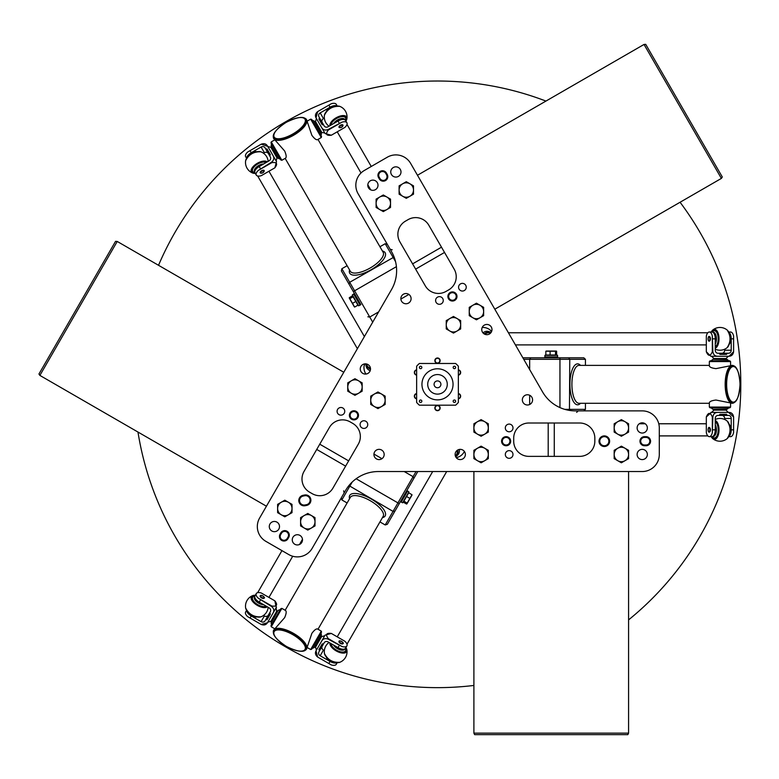 <?xml version="1.0" encoding="UTF-8"?>
<svg xmlns="http://www.w3.org/2000/svg" width="779" height="779" viewBox="0 0 779 779"><rect width="100%" height="100%" fill="white"/><g stroke="black" fill="none" stroke-linecap="round" stroke-linejoin="round"><path stroke-width="1.17" d="M158.526 265.298A303.304 303.304 0 0 1 545.943 101.075M680.077 202.258A303.304 303.304 0 0 1 628.585 619.88M473.895 685.452A303.304 303.304 0 0 1 137.971 432.043M659.297 454.469A17.06 17.06 0 0 1 642.227 471.538L378.399 471.538A37.918 37.918 0 0 0 345.564 490.488L312.145 548.367A17.06 17.06 0 0 1 288.843 554.609L265.863 541.347A17.06 17.06 0 0 1 259.611 518.035L391.535 289.554A37.918 37.918 0 0 0 391.535 251.636L358.116 193.757A17.06 17.06 0 0 1 364.358 170.455L387.348 157.183A17.06 17.06 0 0 1 410.65 163.424L542.564 391.915A37.918 37.918 0 0 0 575.399 410.874L642.227 410.874A17.06 17.06 0 0 1 659.297 427.934L659.297 454.469M721.373 178.41L722.308 176.999L645.723 44.345L644.029 44.452L721.373 178.41L494.821 309.214M474.654 734.655L627.825 734.655L628.585 733.136L473.895 733.136L474.654 734.655M115.535 241.354L38.95 373.998L39.885 375.42L117.23 241.451L115.535 241.354M345.623 466.124L316.732 449.444M412.607 263.867L441.498 247.186M554.268 423.007L554.268 456.367M445.968 379.441A9.786 9.786 0 0 0 429.025 379.441A9.786 9.786 0 0 0 437.496 394.116A9.786 9.786 0 0 0 445.968 379.441M440.456 382.625A3.418 3.418 0 0 1 435.792 387.29A3.418 3.418 0 0 1 435.081 381.914A3.418 3.418 0 0 1 440.456 382.625M421.838 401.224A1.227 1.227 0 0 1 419.998 402.285A1.227 1.227 0 0 1 419.998 400.163A1.227 1.227 0 0 1 421.838 401.224M455.618 401.224A1.227 1.227 0 0 1 453.777 402.285A1.227 1.227 0 0 1 453.777 400.163A1.227 1.227 0 0 1 455.618 401.224M455.618 367.445A1.227 1.227 0 0 1 453.777 368.506A1.227 1.227 0 0 1 453.777 366.383A1.227 1.227 0 0 1 455.618 367.445M421.838 367.445A1.227 1.227 0 0 1 419.998 368.506A1.227 1.227 0 0 1 419.998 366.383A1.227 1.227 0 0 1 421.838 367.445M425.694 394.447A15.541 15.541 0 0 1 434.643 369.051A15.541 15.541 0 0 1 452.161 389.5A15.541 15.541 0 0 1 425.694 394.447M419.375 363.481A27.625 27.625 0 0 0 416.648 366.208L416.648 402.461A27.625 27.625 0 0 0 419.375 405.187L455.627 405.187A27.625 27.625 0 0 0 458.354 402.461L458.354 366.208A27.625 27.625 0 0 0 455.627 363.481L419.375 363.481M439.794 359.314A2.658 2.658 0 0 0 435.198 359.314A2.658 2.658 0 0 0 437.496 363.287A2.658 2.658 0 0 0 439.794 359.314M458.354 398.819A2.658 2.658 0 0 0 458.354 393.551M416.648 393.551A2.658 2.658 0 0 0 416.648 398.819M288.415 502.27L292.018 504.354L292.018 508.512A7.206 7.206 0 0 0 281.209 502.27L284.812 500.186L288.415 502.27M292.018 512.67L288.415 514.744A7.206 7.206 0 0 0 292.018 508.512L292.018 512.67M284.812 516.828L281.209 514.744A7.206 7.206 0 0 0 288.415 514.744L284.812 516.828M277.616 508.512L277.616 504.354L281.209 502.27A7.206 7.206 0 0 0 281.209 514.744L277.616 512.67L277.616 508.512M358.554 380.785L362.157 382.859L362.157 387.027A7.206 7.206 0 0 0 351.358 380.785L354.951 378.701L358.554 380.785M362.157 391.185L358.554 393.259A7.206 7.206 0 0 0 362.157 387.027L362.157 391.185M354.951 395.343L351.358 393.259A7.206 7.206 0 0 0 358.554 393.259L354.951 395.343M347.755 387.027L347.755 382.859L351.358 380.785A7.206 7.206 0 0 0 351.358 393.259L347.755 391.185L347.755 387.027M409.9 196.259L406.297 198.333L402.704 196.259A7.206 7.206 0 0 0 413.503 190.018L413.503 194.175L409.9 196.259M399.101 194.175L399.101 190.018A7.206 7.206 0 0 0 402.704 196.259L399.101 194.175M399.101 185.86L402.704 183.776A7.206 7.206 0 0 0 399.101 190.018L399.101 185.86M409.9 183.776L413.503 185.86L413.503 190.018A7.206 7.206 0 0 0 402.704 183.776L406.297 181.702L409.9 183.776M480.039 317.744L476.446 319.818L472.843 317.744A7.206 7.206 0 0 0 483.642 311.503L483.642 315.661L480.039 317.744M469.24 315.661L469.24 311.503A7.206 7.206 0 0 0 472.843 317.744L469.24 315.661M469.24 307.345L472.843 305.271A7.206 7.206 0 0 0 469.24 311.503L469.24 307.345M480.039 305.271L483.642 307.345L483.642 311.503A7.206 7.206 0 0 0 472.843 305.271L476.446 303.187L480.039 305.271M614.173 454.469L614.173 450.311L617.776 448.237A7.206 7.206 0 0 0 617.776 460.71L614.173 458.636L614.173 454.469M621.379 446.153L624.982 448.237A7.206 7.206 0 0 0 617.776 448.237L621.379 446.153M628.585 450.311L628.585 454.469A7.206 7.206 0 0 0 624.982 448.237L628.585 450.311M624.982 460.71L621.379 462.794L617.776 460.71A7.206 7.206 0 0 0 628.585 454.469L628.585 458.636L624.982 460.71M473.895 454.469L473.895 450.311L477.498 448.237A7.206 7.206 0 0 0 477.498 460.71L473.895 458.636L473.895 454.469M481.101 446.153L484.704 448.237A7.206 7.206 0 0 0 477.498 448.237L481.101 446.153M488.306 450.311L488.306 454.469A7.206 7.206 0 0 0 484.704 448.237L488.306 450.311M484.704 460.71L481.101 462.794L477.498 460.71A7.206 7.206 0 0 0 488.306 454.469L488.306 458.636L484.704 460.71M287.266 538.377A3.788 3.788 0 0 1 282.086 539.769A3.788 3.788 0 0 1 280.703 534.589L281.462 533.274A3.788 3.788 0 0 1 286.643 531.891A3.788 3.788 0 0 1 288.026 537.072L287.266 538.377L287.928 538.756L288.688 537.442A4.547 4.547 0 0 0 287.023 531.229A4.547 4.547 0 0 0 280.8 532.894L280.05 534.209A4.547 4.547 0 0 0 281.716 540.422A4.547 4.547 0 0 0 287.928 538.756M352.04 418.615A3.788 3.788 0 0 1 352.04 412.042A3.788 3.788 0 0 1 357.727 415.324A3.788 3.788 0 0 1 352.04 418.615M351.66 419.268A4.547 4.547 0 0 0 358.486 415.324A4.547 4.547 0 0 0 351.66 411.39A4.547 4.547 0 0 0 351.66 419.268M379.207 177.203A3.788 3.788 0 0 1 380.59 172.032A3.788 3.788 0 0 1 385.771 173.415L386.53 174.73A3.788 3.788 0 0 1 385.138 179.91A3.788 3.788 0 0 1 379.967 178.518L379.207 177.203L378.545 177.583L379.305 178.897A4.547 4.547 0 0 0 385.517 180.562A4.547 4.547 0 0 0 387.182 174.35L386.433 173.035A4.547 4.547 0 0 0 380.21 171.37A4.547 4.547 0 0 0 378.545 177.583M450.544 293.186A3.788 3.788 0 0 1 456.231 296.468A3.788 3.788 0 0 1 450.544 299.749A3.788 3.788 0 0 1 450.544 293.186M450.165 292.524A4.547 4.547 0 0 0 450.165 300.412A4.547 4.547 0 0 0 456.991 296.468A4.547 4.547 0 0 0 450.165 292.524M646.025 437.409A3.788 3.788 0 0 1 649.813 441.206A3.788 3.788 0 0 1 646.025 444.994L644.506 444.994A3.788 3.788 0 0 1 640.718 441.206A3.788 3.788 0 0 1 644.506 437.409L646.025 437.409L646.025 436.649L644.506 436.649A4.547 4.547 0 0 0 639.958 441.206A4.547 4.547 0 0 0 644.506 445.754L646.025 445.754A4.547 4.547 0 0 0 650.572 441.206A4.547 4.547 0 0 0 646.025 436.649M509.914 441.206A3.788 3.788 0 0 1 504.227 444.488A3.788 3.788 0 0 1 504.227 437.925A3.788 3.788 0 0 1 509.914 441.206M510.673 441.206A4.547 4.547 0 0 0 503.847 437.262A4.547 4.547 0 0 0 503.847 445.14A4.547 4.547 0 0 0 510.673 441.206M647.349 454.469A5.122 5.122 0 0 1 639.676 458.909A5.122 5.122 0 0 1 639.676 450.038A5.122 5.122 0 0 1 647.349 454.469M647.349 427.934A5.122 5.122 0 0 1 639.676 432.364A5.122 5.122 0 0 1 639.676 423.503A5.122 5.122 0 0 1 647.349 427.934M609.626 441.206A5.307 5.307 0 0 0 601.661 436.61A5.307 5.307 0 0 0 601.661 445.802A5.307 5.307 0 0 0 609.626 441.206M528.873 423.007L579.673 423.007A15.161 15.161 0 0 1 594.835 438.168L594.835 441.206A15.161 15.161 0 0 1 579.673 456.367L528.873 456.367A15.161 15.161 0 0 1 513.702 441.206L513.702 438.168A15.161 15.161 0 0 1 528.873 423.007M512.991 427.934A3.827 3.827 0 0 1 507.236 431.254A3.827 3.827 0 0 1 507.236 424.613A3.827 3.827 0 0 1 512.991 427.934M512.991 454.469A3.827 3.827 0 0 1 507.236 457.789A3.827 3.827 0 0 1 507.236 451.158A3.827 3.827 0 0 1 512.991 454.469M279.505 526.565A5.122 5.122 0 0 1 271.832 530.996A5.122 5.122 0 0 1 271.832 522.134A5.122 5.122 0 0 1 279.505 526.565M302.495 539.837A5.122 5.122 0 0 1 294.813 544.268A5.122 5.122 0 0 1 294.813 535.407A5.122 5.122 0 0 1 302.495 539.837M306.614 505.425A5.307 5.307 0 0 0 310.792 499.193A5.307 5.307 0 0 0 304.55 495.016L303.07 495.308A5.307 5.307 0 0 0 298.883 501.54A5.307 5.307 0 0 0 305.125 505.727L306.614 505.425L306.468 504.685L304.978 504.977A4.547 4.547 0 0 1 299.633 501.394A4.547 4.547 0 0 1 303.216 496.048L304.696 495.756A4.547 4.547 0 0 1 310.042 499.339A4.547 4.547 0 0 1 306.468 504.685M358.321 444.127L332.925 488.121A15.161 15.161 0 0 1 312.204 493.672L309.575 492.162A15.161 15.161 0 0 1 304.024 471.441L329.429 427.447A15.161 15.161 0 0 1 350.141 421.897L352.77 423.416A15.161 15.161 0 0 1 358.321 444.127M367.746 424.594A3.827 3.827 0 0 1 361.992 427.905A3.827 3.827 0 0 1 361.992 421.273A3.827 3.827 0 0 1 367.746 424.594M344.756 411.322A3.827 3.827 0 0 1 339.011 414.642A3.827 3.827 0 0 1 339.011 408.001A3.827 3.827 0 0 1 344.756 411.322M466.241 287.208A3.827 3.827 0 0 1 460.496 290.528A3.827 3.827 0 0 1 460.496 283.887A3.827 3.827 0 0 1 466.241 287.208M443.261 300.48A3.827 3.827 0 0 1 437.516 303.791A3.827 3.827 0 0 1 437.516 297.159A3.827 3.827 0 0 1 443.261 300.48M425.305 285.864L399.9 241.87A15.161 15.161 0 0 1 405.45 221.158L408.079 219.639A15.161 15.161 0 0 1 428.791 225.189L454.196 269.183A15.161 15.161 0 0 1 448.646 289.905L446.016 291.414A15.161 15.161 0 0 1 425.305 285.864M378.01 185.227A5.122 5.122 0 0 1 370.337 189.657A5.122 5.122 0 0 1 370.337 180.796A5.122 5.122 0 0 1 378.01 185.227M400.99 171.964A5.122 5.122 0 0 1 393.317 176.395A5.122 5.122 0 0 1 393.317 167.524A5.122 5.122 0 0 1 400.99 171.964M532.583 399.88A5.122 5.122 0 0 1 524.9 404.311A5.122 5.122 0 0 1 524.9 395.45A5.122 5.122 0 0 1 532.583 399.88M465.365 454.469A5.122 5.122 0 0 1 457.692 458.909A5.122 5.122 0 0 1 457.692 450.038A5.122 5.122 0 0 1 465.365 454.469M384.174 454.469A5.122 5.122 0 0 1 376.491 458.909A5.122 5.122 0 0 1 376.491 450.038A5.122 5.122 0 0 1 384.174 454.469M370.502 368.964A5.122 5.122 0 0 1 362.819 373.394A5.122 5.122 0 0 1 362.819 364.533A5.122 5.122 0 0 1 370.502 368.964M411.098 298.649A5.122 5.122 0 0 1 403.415 303.08A5.122 5.122 0 0 1 403.415 294.219A5.122 5.122 0 0 1 411.098 298.649M491.987 329.566A5.122 5.122 0 0 1 484.304 333.996A5.122 5.122 0 0 1 484.304 325.135A5.122 5.122 0 0 1 491.987 329.566M608.866 441.206A4.547 4.547 0 0 1 602.04 445.14A4.547 4.547 0 0 1 602.04 437.262A4.547 4.547 0 0 1 608.866 441.206M477.498 421.692A7.206 7.206 0 0 0 477.498 434.176A7.206 7.206 0 0 0 488.306 427.934A7.206 7.206 0 0 0 477.498 421.692L481.101 419.618L488.306 423.776L488.306 432.092L481.101 436.25L473.895 432.092L473.895 423.776L477.498 421.692M617.776 421.692A7.206 7.206 0 0 0 617.776 434.176A7.206 7.206 0 0 0 628.585 427.934A7.206 7.206 0 0 0 617.776 421.692L621.379 419.618L628.585 423.776L628.585 432.092L621.379 436.25L614.173 432.092L614.173 423.776L617.776 421.692M449.853 331.017A7.206 7.206 0 0 0 460.662 324.775A7.206 7.206 0 0 0 449.853 318.533A7.206 7.206 0 0 0 449.853 331.017L446.25 328.933L446.25 320.617L453.456 316.459L460.662 320.617L460.662 328.933L453.456 333.091L449.853 331.017M379.714 209.532A7.206 7.206 0 0 0 390.522 203.29A7.206 7.206 0 0 0 379.714 197.048A7.206 7.206 0 0 0 379.714 209.532L376.111 207.448L376.111 199.132L383.317 194.974L390.522 199.132L390.522 207.448L383.317 211.606L379.714 209.532M385.147 400.289A7.206 7.206 0 0 0 374.339 394.057A7.206 7.206 0 0 0 374.339 406.531A7.206 7.206 0 0 0 385.147 400.289L385.147 404.447L377.942 408.615L370.736 404.447L370.736 396.131L377.942 391.973L385.147 396.131L385.147 400.289M314.998 521.774A7.206 7.206 0 0 0 304.2 515.542A7.206 7.206 0 0 0 304.2 528.016A7.206 7.206 0 0 0 314.998 521.774L314.998 525.932L307.802 530.1L300.597 525.932L300.597 517.616L307.802 513.458L314.998 517.616L314.998 521.774M416.648 369.85A2.658 2.658 0 0 0 416.648 375.118A2.658 2.658 0 0 1 416.648 369.85M435.198 409.355A2.658 2.658 0 0 0 439.794 409.355A2.658 2.658 0 0 0 437.496 405.372A2.658 2.658 0 0 0 435.198 409.355A2.658 2.658 0 0 0 439.794 409.355A2.658 2.658 0 0 0 437.496 405.372A2.658 2.658 0 0 0 435.198 409.355M460.321 373.813A2.658 2.658 0 0 0 458.354 369.85A2.658 2.658 0 0 1 458.354 375.118A2.658 2.658 0 0 0 460.321 373.813M628.585 471.538L628.585 733.136M266.437 506.214L39.885 375.42M726.525 354.377L727.226 353.247L725.726 353.247L726.525 354.377L719.952 354.377L719.66 353.247L725.726 353.247M719.66 353.247L717.926 353.247A3.028 2.658 90 0 1 715.258 350.209L715.258 338.836A6.826 3.282 -90 0 0 711.977 332.01L709.318 332.01A6.826 3.282 90 0 1 712.327 336.1L712.327 351.728C710.321 356.451 708.315 356.451 706.319 351.728L706.319 336.1L706.31 351.728L710.857 356.276L717.965 356.276C715.083 356.315 713.389 354.805 712.873 351.728L712.327 336.1M719.952 354.377L719.251 353.247M728.755 332.224A6.826 3.282 90 0 1 731.218 338.836L731.218 350.209A3.028 2.658 90 0 1 728.56 353.247L727.226 353.247M731.218 350.209L724.655 350.209A3.028 2.658 -90 0 1 721.997 353.247M724.655 350.209L724.655 349.196M709.318 332.01A6.826 3.282 90 0 0 706.319 336.1L706.31 351.728M728.647 332.01L730.595 332.01A6.826 3.282 -90 0 1 733.604 336.1L733.604 351.728C733.088 354.805 731.393 356.315 728.521 356.276L717.965 356.276M708.608 340.559A2.279 1.091 -90 0 0 709.318 341.114C707.683 341.932 707.975 335.204 709.318 336.567L709.318 336.567A2.279 1.091 90 0 1 710.419 338.836A2.279 1.091 90 0 1 709.318 341.114A2.279 1.091 -90 0 0 709.357 341.114A2.279 1.091 -90 0 0 710.419 338.807A2.279 1.091 -90 0 0 709.318 336.567A2.279 1.091 -90 0 0 708.608 337.122M728.521 356.276L721.958 356.276M733.604 336.1L733.604 351.728L729.056 356.276M711.402 356.276L710.857 356.276M719.036 356.276L712.473 356.276M722.873 409.355L714.645 409.355M726.525 414.282L725.726 415.421L719.66 415.421L719.952 414.282L726.525 414.282L727.226 415.421L725.726 415.421L728.56 415.421A3.028 2.658 90 0 1 731.218 418.459L731.218 429.833A6.826 3.282 90 0 1 728.755 436.435M719.952 414.282L719.212 415.421M709.318 436.649A6.826 3.282 90 0 1 706.319 432.559L706.319 416.94C708.315 412.208 710.321 412.208 712.327 416.94L712.327 432.559A6.826 3.282 90 0 1 709.318 436.649L711.977 436.649A6.826 3.282 -90 0 0 715.258 429.833L715.258 418.459A3.028 2.658 90 0 1 717.926 415.421L719.251 415.343M712.327 432.559L712.873 416.94C713.389 413.863 715.083 412.344 717.965 412.393L728.521 412.393C731.393 412.344 733.088 413.863 733.604 416.94L733.604 432.559A6.826 3.282 -90 0 1 730.595 436.649L728.647 436.649M721.997 415.421A3.028 2.658 -90 0 1 724.655 418.459L731.218 418.459M724.655 419.472L724.655 418.459M708.608 431.547A2.279 1.091 -90 0 0 709.318 432.102C707.683 432.92 707.975 426.201 709.318 427.554A2.279 1.091 90 0 1 710.419 429.833A2.279 1.091 90 0 1 709.318 432.102A2.279 1.091 -90 0 0 709.357 432.102A2.279 1.091 -90 0 0 710.419 429.794A2.279 1.091 -90 0 0 709.318 427.554A2.279 1.091 -90 0 0 708.608 428.109M706.31 416.94L706.319 432.559L706.31 416.94L711.402 412.393M733.604 432.559L733.604 416.94L728.521 412.393M717.965 412.393L710.857 412.393M712.473 412.393L711.616 412.393L713.895 410.114L726.028 410.114L728.297 412.393M321.63 132.079L315.563 121.573L314.901 121.952L320.967 132.459L324.736 132.907L324.307 132.167M318.923 119.051L320.305 119.177L323.343 124.436L322.204 124.737L318.923 119.051L319.556 117.872L320.305 119.177L318.893 116.723A3.028 2.658 -30 0 1 320.188 112.906L330.043 107.22A6.826 3.282 -30 0 1 336.995 106.041M346.898 122.77A6.826 3.282 -30 0 1 344.863 127.415L331.328 135.225C326.235 135.858 325.233 134.124 328.319 130.025L341.854 122.206A6.826 3.282 -30 0 1 346.898 122.77L345.564 120.463A6.826 3.282 150 0 0 338.018 121.037L328.163 126.724A3.028 2.658 -30 0 1 324.21 125.935L323.343 124.436M322.204 124.737L323.567 124.815M341.854 122.206L328.047 129.548C325.125 130.638 322.964 129.927 321.561 127.415L316.284 118.272C314.813 115.808 315.281 113.578 317.686 111.592L331.211 103.782A6.826 3.282 150 0 1 336.265 104.337L337.229 106.032M321.561 127.415L325.116 133.569L331.328 135.234L344.863 127.415L331.328 135.225M324.346 118.077L323.47 118.583L320.188 112.906M322.175 122.41A3.028 2.658 150 0 1 323.47 118.583M342.838 125.945A2.279 1.091 150 0 0 342.955 125.039C342.156 127.23 340.842 127.98 339.021 127.318L339.021 127.318A2.279 1.091 -30 0 1 340.442 125.234A2.279 1.091 -30 0 1 342.955 125.039A2.279 1.091 150 0 0 340.413 125.253A2.279 1.091 150 0 0 339.021 127.318A2.279 1.091 150 0 0 339.858 127.659M316.011 117.804L317.686 111.592L331.211 103.782M265.707 148.964L266.457 150.259L267.051 149.003L265.707 148.964L265.045 147.815A3.028 2.658 -30 0 0 261.092 147.027L264.373 152.703A3.028 2.658 150 0 1 268.327 153.492M264.373 152.703L263.487 153.22M258.316 170.435A6.826 3.282 -30 0 0 256.281 175.09A6.826 3.282 -30 0 0 261.325 175.645L274.86 167.836L276.526 161.623L272.971 155.469C274.442 157.942 273.974 160.172 271.569 162.149L258.316 170.435L271.852 162.626C276.944 162.003 277.947 163.736 274.851 167.836M267.051 149.003L270.332 154.69L269.495 155.518L266.457 150.259M269.495 155.518L270.362 157.027A3.028 2.658 -30 0 1 269.067 160.844L259.212 166.531A6.826 3.282 150 0 0 254.947 172.782L256.281 175.09M270.332 154.69L269.7 155.868M246.748 158.147A6.826 3.282 -30 0 1 251.237 152.713L261.092 147.027M264.032 171.438A2.279 1.091 150 0 0 264.159 170.543C263.36 172.724 262.046 173.483 260.215 172.811A2.279 1.091 -30 0 1 261.637 170.728A2.279 1.091 -30 0 1 264.159 170.543A2.279 1.091 150 0 0 264.139 170.513A2.279 1.091 150 0 0 261.608 170.747A2.279 1.091 150 0 0 260.215 172.811A2.279 1.091 150 0 0 261.053 173.152M246.612 158.351L245.638 156.667A6.826 3.282 150 0 1 247.673 152.012L261.208 144.203C264.13 143.112 266.291 143.823 267.694 146.335L272.971 155.469M267.694 146.335L261.208 144.193L247.673 152.012M267.051 619.665L266.457 618.399L269.495 613.141L270.332 613.969L267.051 619.665L265.707 619.704L266.457 618.399L265.045 620.853A3.028 2.658 -150 0 1 261.092 621.642L251.237 615.955A6.826 3.282 -150 0 1 246.748 610.522M256.281 593.579A6.826 3.282 -150 0 1 261.325 593.023L274.851 600.833C277.947 604.932 276.944 606.666 271.852 606.043L258.316 598.223A6.826 3.282 -150 0 1 256.281 593.579L254.947 595.886A6.826 3.282 30 0 0 259.212 602.138L269.067 607.824A3.028 2.658 -150 0 1 270.362 611.642L269.495 613.141M270.332 613.969L269.719 612.761M258.316 598.223L271.569 606.51C273.974 608.496 274.442 610.726 272.971 613.19L267.694 622.333C266.291 624.846 264.13 625.556 261.208 624.466L247.673 616.656A6.826 3.282 30 0 1 245.638 612.002L246.612 610.317M274.851 600.833L261.325 593.023L274.86 600.833L276.253 607.513M263.487 615.449L264.373 615.955L261.092 621.642M268.327 615.176A3.028 2.658 30 0 1 264.373 615.955M261.053 595.507A2.279 1.091 30 0 0 260.215 595.857C260.322 594.026 265.999 597.639 264.159 598.126L264.159 598.126A2.279 1.091 -150 0 1 261.637 597.941A2.279 1.091 -150 0 1 260.215 595.857A2.279 1.091 30 0 0 260.205 595.877A2.279 1.091 30 0 0 261.666 597.951A2.279 1.091 30 0 0 264.159 598.126A2.279 1.091 30 0 0 264.032 597.23M268.229 621.408L267.694 622.333M272.971 613.19L276.526 607.045M267.421 622.801L261.208 624.466L247.673 616.656M267.801 622.148L270.907 621.311L276.603 611.457L276.146 607.698L272.436 614.125M319.556 650.796L320.305 649.491L318.923 649.608L319.556 650.796L318.893 651.945A3.028 2.658 -150 0 0 320.188 655.762L323.47 650.085A3.028 2.658 30 0 1 322.175 646.258M323.47 650.085L324.346 650.592M341.854 646.453A6.826 3.282 -150 0 0 346.898 645.898A6.826 3.282 -150 0 0 344.863 641.253L331.328 633.434L344.863 641.253L331.328 633.434L325.116 635.099L321.561 641.253C322.964 638.741 325.125 638.03 328.047 639.121L341.854 646.453L328.319 638.644C325.233 634.544 326.235 632.811 331.328 633.434M318.923 649.608L322.204 643.921L323.343 644.233L320.305 649.491M323.343 644.233L324.21 642.733A3.028 2.658 -150 0 1 328.163 641.945L338.018 647.631A6.826 3.282 30 0 0 345.564 648.206L346.898 645.898M322.204 643.921L323.548 643.882M336.995 662.627A6.826 3.282 -150 0 1 330.043 661.449L320.188 655.762M339.858 641.01A2.279 1.091 30 0 0 339.021 641.351C339.128 639.52 344.805 643.133 342.955 643.62A2.279 1.091 -150 0 1 340.442 643.435A2.279 1.091 -150 0 1 339.021 641.351A2.279 1.091 30 0 0 340.472 643.454A2.279 1.091 30 0 0 342.955 643.62A2.279 1.091 30 0 0 342.838 642.724M321.026 642.178L324.736 635.752L321.63 636.589L315.563 647.096L316.391 650.202L321.026 642.178M316.284 650.387L316.819 649.462L316.284 650.387C314.813 652.86 315.281 655.09 317.686 657.067L316.011 650.864M331.211 664.886L317.686 657.067L331.211 664.886A6.826 3.282 30 0 0 336.265 664.321L337.229 662.637M257.313 601.592A6.066 2.921 -150 0 1 254.918 597.746A6.076 2.921 30 0 0 257.313 601.602A6.076 2.921 30 0 0 262.494 604.027A6.066 2.921 -150 0 1 257.313 601.592M247.518 611.515A6.066 2.921 30 0 0 248.472 613.209A6.066 2.921 30 0 0 249.592 614.349A6.066 2.921 30 0 0 256.943 616.949M336.119 647.096A6.066 2.921 -150 0 1 334.746 645.742A6.076 2.921 30 0 0 336.109 647.096A6.076 2.921 30 0 0 343.997 649.16A6.066 2.921 -150 0 1 336.119 647.096M455.52 456.426A7.556 6.622 -150 0 0 459.298 449.444M326.323 657.009A6.066 2.921 30 0 0 327.277 658.703A6.066 2.921 30 0 0 328.397 659.842A6.066 2.921 30 0 0 335.749 662.452M715.745 431.751A6.066 2.921 90 0 1 713.613 435.753A6.076 2.921 -90 0 0 715.745 431.751A6.076 2.921 -90 0 0 715.258 426.045A6.066 2.921 90 0 1 715.745 431.751M729.232 435.266A6.066 2.921 -90 0 0 730.225 433.591A6.066 2.921 -90 0 0 730.653 432.063A6.066 2.921 -90 0 0 729.232 424.389M260.634 165.158A6.066 2.921 -30 0 1 262.484 164.642A6.076 2.921 150 0 0 260.634 165.148A6.076 2.921 150 0 0 254.908 170.942A6.066 2.921 -30 0 1 260.634 165.158M366.052 363.89A7.556 6.622 -30 0 0 370.21 370.658M256.943 151.72A6.066 2.921 150 0 0 254.996 151.691A6.066 2.921 150 0 0 253.457 152.09A6.066 2.921 150 0 0 247.518 157.154M343.997 119.508A6.076 2.921 150 0 0 339.44 119.654A6.076 2.921 150 0 0 334.736 122.926A6.066 2.921 -30 0 1 339.44 119.654A6.066 2.921 -30 0 1 343.967 119.499M335.749 106.217A6.066 2.921 150 0 0 333.792 106.197A6.066 2.921 150 0 0 332.253 106.596A6.066 2.921 150 0 0 326.323 111.66M713.613 332.915A6.066 2.921 90 0 1 715.745 340.754A6.066 2.921 90 0 1 715.258 342.614A6.076 2.921 -90 0 0 715.745 340.754A6.076 2.921 -90 0 0 713.603 332.896M490.926 332.682A7.556 6.622 90 0 0 482.99 332.896M729.232 344.279A6.066 2.921 -90 0 0 730.225 342.604A6.066 2.921 -90 0 0 730.653 341.066A6.066 2.921 -90 0 0 729.232 333.402M546.206 351.056L556.264 351.056M556.634 354.883L556.634 351.232L546.975 351.232M556.634 351.232L555.505 351.232L555.505 355.02L545.845 355.02L545.845 351.232M550.101 355.02L550.101 351.232M556.634 355.02L555.505 355.02M557.647 356.889L544.833 356.889L544.94 355.302L557.54 355.302L557.647 357.795L580.112 357.795M712.941 409.355L727.343 409.053L712.941 409.355M726.797 409.355L713.126 409.355M726.807 407.836L713.106 407.836M530.46 357.795L544.833 357.795L544.833 356.889M569.449 410.406L569.77 359.314L585.428 359.314L583.792 357.795L522.865 357.795M732.435 402.909A18.579 6.962 -90 0 1 732.26 402.909A18.579 6.962 -90 0 1 725.298 384.329A18.579 6.962 -90 0 1 732.26 365.76A18.579 6.962 -90 0 1 732.435 365.76M734.412 366.266A18.959 7.108 90 0 0 732.26 365.38A18.959 7.108 90 0 0 725.161 384.329A18.959 7.108 90 0 0 732.26 403.288A18.959 7.108 90 0 0 734.412 402.402M585.428 359.314L585.428 365.38M585.428 403.288L585.428 409.355L564.785 409.355M730.575 403.288L730.575 407.086L709.348 407.086L709.348 402.87C709.523 401.497 711.733 400.562 715.979 400.036L732.26 403.288M732.26 365.38L715.979 368.633C711.733 368.107 709.523 367.162 709.348 365.799L709.348 361.583L730.575 361.583L729.816 360.823L710.818 360.823M568.602 357.795L569.77 359.314L559.955 359.314L559.955 407.583M559.935 357.795L559.955 359.314L529.662 359.314L530.811 357.795M529.662 404.496L529.662 395.255M529.662 369.567L529.662 359.314L523.741 359.314M583.792 410.874L585.428 409.355M713.213 360.823L728.832 360.823L726.973 359.314L712.941 359.314L727.343 359.616M710.818 407.836L729.816 407.836L730.575 407.086M713.126 359.314L726.797 359.314M314.443 121.758L321.367 133.754L321.065 135.643L313.45 122.459M354.318 306.829L349.294 298.114M352.42 295.884L349.265 297.705L354.094 306.069M349.265 297.705L349.829 298.688L353.111 296.799L357.941 305.164L354.659 307.062M355.808 301.473L352.527 303.372M352.546 295.816L353.111 296.799M353.656 294.004L360.064 305.105L358.632 305.806L352.332 294.89L354.445 293.556L360.852 304.647L360.064 305.105M321.357 133.121L314.434 121.125L312.194 120.278M314.521 121.281L315.505 122.985M354.445 293.556L343.208 274.091M394.096 257.031L349.693 282.29L341.864 268.736L341.368 270.907L360.852 304.647M306.108 119.625A18.579 6.962 150 0 1 306.205 119.771A18.579 6.962 150 0 1 293.595 135.088A18.579 6.962 150 0 1 274.033 138.35A18.579 6.962 150 0 1 273.945 138.195M273.39 136.237A18.959 7.108 -30 0 0 273.702 138.535A18.959 7.108 -30 0 0 293.673 135.215A18.959 7.108 -30 0 0 306.536 119.586A18.959 7.108 -30 0 0 304.696 118.165M341.864 268.736L347.113 265.697M379.948 246.739L385.206 243.71L395.528 261.588M307.374 121.047L310.665 119.148L321.279 137.532L317.628 139.645C316.352 140.171 314.434 138.72 311.863 135.312L306.536 119.586M273.702 138.535L284.656 151.009C286.331 154.943 286.623 157.339 285.523 158.176L281.871 160.279L271.258 141.895L270.985 142.927L280.479 159.383M348.963 284.062L349.693 282.29L354.601 290.801L396.404 266.661M353.296 291.57L354.601 290.801L369.743 317.024L367.854 316.79M408.878 294.433L400.873 299.058M378.623 311.902L369.743 317.024L372.703 322.155M387.338 244.372L385.206 243.71M277.431 154.096L280.343 159.15L278.551 158.468L277.665 156.939L271.17 145.683L271.472 143.784L274.393 148.838M321.191 135.877L311.697 119.421L310.665 119.148M271.18 146.306L278.103 158.303L277.636 157.485L276.973 157.855L270.907 147.348L267.801 146.52M411.964 495.123L406.94 503.828M403.434 502.241L406.599 504.062L411.429 495.697M406.599 504.062L407.164 503.078L403.882 501.179L408.712 492.815L411.994 494.714M406.589 496.505L409.861 498.404M403.318 502.163L403.882 501.179M401.195 502.104L407.602 491.004L408.917 491.9L402.626 502.806L400.406 501.657L387.338 524.296L417.797 471.538L406.813 490.556L407.602 491.004M270.907 621.311L271.569 621.691L271.18 622.363L278.103 610.366L271.17 622.986L278.103 610.366M271.17 622.986L271.472 624.885L279.34 611.272M273.945 630.474A18.579 6.962 30 0 1 274.033 630.318A18.579 6.962 30 0 1 293.595 633.58A18.579 6.962 30 0 1 306.205 648.897A18.579 6.962 30 0 1 306.108 649.043M304.696 650.504A18.959 7.108 -150 0 0 306.536 649.082A18.959 7.108 -150 0 0 293.673 633.454A18.959 7.108 -150 0 0 273.702 630.123A18.959 7.108 -150 0 0 273.39 632.431M348.943 485.57L393.035 511.394L385.206 524.958L379.948 521.93M347.113 502.971L341.864 499.933L352.186 482.055M274.539 628.663L271.258 626.774L281.871 608.38L285.523 610.493C286.623 611.33 286.331 613.716 284.656 617.65L273.702 630.123M306.536 649.082L311.863 633.356C314.434 629.938 316.352 628.497 317.628 629.023L321.279 631.136L310.665 649.52L311.697 649.238L321.191 632.791M387.338 524.296L385.206 524.958M394.934 511.141L393.035 511.394L397.942 502.893L356.139 478.754M399.267 503.643L397.942 502.893L413.084 476.66L413.824 478.413M373.949 454.069L381.953 458.685M404.204 471.538L413.084 476.66L416.044 471.538M341.368 497.752L341.864 499.933M318.144 638.079L315.106 643.327M280.479 609.285L270.985 625.732L271.258 626.774M321.357 635.547L314.521 647.378M313.986 647.709L321.367 634.914L313.986 647.709L312.194 648.391M439.531 359.46A2.347 2.347 0 0 1 437.496 362.985A2.347 2.347 0 0 1 435.461 359.46A2.347 2.347 0 0 1 439.531 359.46M458.354 393.853A2.347 2.347 0 0 1 458.354 398.507M416.648 398.507A2.347 2.347 0 0 1 416.648 393.853M280.703 534.589L280.05 534.209M281.462 533.274L280.8 532.894M288.026 537.072L288.688 537.442M385.771 173.415L386.433 173.035M386.53 174.73L387.182 174.35M379.967 178.518L379.305 178.897M646.025 444.994L646.025 445.754M644.506 444.994L644.506 445.754M644.506 437.409L644.506 436.649M304.55 495.016L304.696 495.756M304.978 504.977L305.125 505.727M303.216 496.048L303.07 495.308M416.648 374.816A2.347 2.347 0 0 1 416.648 370.161M435.461 409.209A2.347 2.347 0 0 1 437.496 405.674A2.347 2.347 0 0 1 439.531 409.209A2.347 2.347 0 0 1 435.461 409.209M458.354 370.161A2.347 2.347 0 0 1 458.354 374.816M715.258 338.836L712.873 338.836M733.604 338.836L731.218 338.836M712.873 351.728L712.327 351.728M711.616 356.276L713.895 358.554L726.028 358.554L728.297 356.276M733.604 429.833L731.218 429.833M715.258 429.833L712.873 429.833M712.327 416.94L712.873 416.94M330.043 107.22L328.845 105.146M339.216 123.101L338.018 121.037M260.41 168.595L259.212 166.531M251.237 152.713L250.049 150.649M251.237 615.955L250.049 618.02M260.41 600.073L259.212 602.138M339.216 645.567L338.018 647.631M330.043 661.449L328.845 663.513M260.702 595.779A1.899 0.915 -150 0 1 263.536 596.461A1.899 0.915 -150 0 1 262.825 597.873A1.899 0.915 -150 0 1 260.702 595.779M254.704 596.782L254.723 596.763A6.631 3.184 30 0 0 254.704 596.782A6.631 3.184 30 0 0 256.525 601.641A6.631 3.184 30 0 0 263.662 604.699M262.747 604.173A6.251 3.009 -150 0 1 256.992 601.456A6.251 3.009 -150 0 1 254.801 597.366M254.86 596.071A8.111 3.905 30 0 0 255.103 602.79A8.111 3.905 30 0 0 266.029 606.072M266.973 606.607A9.173 4.411 -150 0 1 254.1 602.605A9.173 4.411 -150 0 1 255.259 595.351M255.288 595.283A9.484 4.557 30 0 0 252.786 595.584A9.484 4.557 30 0 0 255.2 603.959A9.484 4.557 30 0 0 267.304 606.802M268.19 607.318A11.373 11.373 0 0 1 260.946 616.822A9.484 4.557 -150 0 1 251.831 614.923A9.484 4.557 -150 0 1 245.638 607.98A11.373 11.373 0 0 1 252.786 595.584L255.308 595.263M339.498 641.273A1.899 0.915 -150 0 1 342.332 641.954A1.899 0.915 -150 0 1 341.63 643.366A1.899 0.915 -150 0 1 339.498 641.273M333.578 645.07A6.631 3.184 30 0 0 339.79 649.715A6.631 3.184 30 0 0 344.912 648.868A6.631 3.184 30 0 0 344.922 648.839L344.922 648.839M344.357 649.073A6.251 3.009 -150 0 1 339.722 649.219A6.251 3.009 -150 0 1 334.493 645.596M331.202 643.697A8.111 3.905 30 0 0 339.517 651.526A8.111 3.905 30 0 0 345.457 648.371M345.876 647.67A9.173 4.411 -150 0 1 340.16 652.296A9.173 4.411 -150 0 1 330.267 643.152M329.936 642.967A9.484 4.557 30 0 0 338.446 652.023A9.484 4.557 30 0 0 346.908 649.92A9.484 4.557 30 0 0 345.915 647.602L346.908 649.92A11.373 11.373 0 0 1 339.751 662.316A9.484 4.557 -150 0 1 330.637 660.417A9.484 4.557 -150 0 1 324.434 653.474A11.373 11.373 0 0 1 329.05 642.451M458.227 457.098A9.484 4.557 -150 0 1 456.056 457.419L458.227 457.098A11.373 11.373 0 0 0 464.381 451.46M457.828 449.96A6.475 5.677 30 0 1 455.968 455.462M456.338 454.819A6.125 5.365 -150 0 0 457.215 450.35M457.059 450.466A6.066 5.317 30 0 1 456.63 454.332L455.472 456.319M709.017 431.722A1.899 0.915 90 0 1 708.189 428.927A1.899 0.915 90 0 1 709.766 428.839A1.899 0.915 90 0 1 709.017 431.722M712.892 436.415L712.853 436.406A6.631 3.184 -90 0 0 712.892 436.415A6.631 3.184 -90 0 0 716.183 432.403A6.631 3.184 -90 0 0 715.258 424.701M715.258 425.762A6.251 3.009 90 0 1 715.784 432.092A6.251 3.009 90 0 1 713.34 436.036M712.191 436.639A8.111 3.905 -90 0 0 717.887 433.066A8.111 3.905 -90 0 0 715.258 421.965M715.258 420.874A9.173 4.411 90 0 1 718.228 434.02A9.173 4.411 90 0 1 711.363 436.649M715.258 419.472A11.373 11.373 0 0 1 727.119 420.991A9.484 4.557 90 0 1 730.02 429.833A9.484 4.557 90 0 1 727.119 438.674A11.373 11.373 0 0 1 712.804 438.674L711.266 436.649A9.484 4.557 -90 0 0 712.804 438.674A9.484 4.557 -90 0 0 718.851 432.403A9.484 4.557 -90 0 0 715.258 420.494M263.984 170.99A1.899 0.915 -30 0 1 261.978 173.113A1.899 0.915 -30 0 1 261.101 171.789A1.899 0.915 -30 0 1 263.984 170.99M263.662 163.97A6.631 3.184 150 0 0 256.525 167.027A6.631 3.184 150 0 0 254.704 171.877A6.631 3.184 150 0 0 254.723 171.906L254.704 171.877M254.801 171.302A6.251 3.009 -30 0 1 256.992 167.212A6.251 3.009 -30 0 1 262.747 164.496M266.029 162.597A8.111 3.905 150 0 0 255.103 165.878A8.111 3.905 150 0 0 254.86 172.597M255.259 173.318A9.173 4.411 -30 0 1 254.1 166.054A9.173 4.411 -30 0 1 266.973 162.051M267.304 161.866A9.484 4.557 150 0 0 255.2 164.71A9.484 4.557 150 0 0 252.786 173.084A9.484 4.557 150 0 0 255.288 173.386M255.308 173.405L252.786 173.084A11.373 11.373 0 0 1 245.638 160.688A9.484 4.557 -30 0 1 251.831 153.745A9.484 4.557 -30 0 1 260.946 151.847A11.373 11.373 0 0 1 268.19 161.35M364.903 363.871L364.114 365.906A9.484 4.557 -30 0 1 364.923 363.861M370.502 369.119A6.475 5.677 150 0 1 366.666 364.767M367.036 365.409A6.125 5.365 -30 0 0 370.473 368.389M370.444 368.204A6.066 5.317 150 0 1 367.318 365.896L366.169 363.91M342.779 125.497A1.899 0.915 -30 0 1 340.774 127.61A1.899 0.915 -30 0 1 339.907 126.295A1.899 0.915 -30 0 1 342.779 125.497M344.912 119.8L344.922 119.83A6.631 3.184 150 0 0 344.912 119.8A6.631 3.184 150 0 0 339.79 118.953A6.631 3.184 150 0 0 333.578 123.598M334.493 123.072A6.251 3.009 -30 0 1 339.722 119.45A6.251 3.009 -30 0 1 344.357 119.596M345.457 120.287A8.111 3.905 150 0 0 339.517 117.142A8.111 3.905 150 0 0 331.202 124.971M330.267 125.516A9.173 4.411 -30 0 1 340.16 116.373A9.173 4.411 -30 0 1 345.876 120.998M329.05 126.217A11.373 11.373 0 0 1 324.434 115.185A9.484 4.557 -30 0 1 330.637 108.252A9.484 4.557 -30 0 1 339.751 106.353A11.373 11.373 0 0 1 346.908 118.749L345.925 121.086A9.484 4.557 150 0 0 346.908 118.749A9.484 4.557 150 0 0 338.446 116.646A9.484 4.557 150 0 0 329.936 125.701M709.017 340.735A1.899 0.915 90 0 1 708.189 337.94A1.899 0.915 90 0 1 709.766 337.843A1.899 0.915 90 0 1 709.017 340.735M715.258 343.967A6.631 3.184 -90 0 0 716.183 336.265A6.631 3.184 -90 0 0 712.892 332.253A6.631 3.184 -90 0 0 712.853 332.263L712.892 332.253M713.34 332.623A6.251 3.009 90 0 1 715.784 336.567A6.251 3.009 90 0 1 715.258 342.906M715.258 346.704A8.111 3.905 -90 0 0 717.887 335.593A8.111 3.905 -90 0 0 712.191 332.029M711.363 332.01A9.173 4.411 90 0 1 718.228 334.649A9.173 4.411 90 0 1 715.258 347.794M715.258 348.174A9.484 4.557 -90 0 0 718.851 336.265A9.484 4.557 -90 0 0 712.804 329.994A9.484 4.557 -90 0 0 711.285 332.01L712.804 329.994A11.373 11.373 0 0 1 727.119 329.994A9.484 4.557 90 0 1 730.02 338.836A9.484 4.557 90 0 1 727.119 347.677A11.373 11.373 0 0 1 715.258 349.196M490.147 329.994A9.484 4.557 90 0 1 491.51 331.718L490.147 329.994A11.373 11.373 0 0 0 482.191 327.492M484.178 333.918A6.475 5.677 -90 0 1 489.864 332.769M489.115 332.769A6.125 5.365 90 0 0 484.82 334.249M484.996 334.327A6.066 5.317 -90 0 1 488.55 332.769L490.858 332.769M725.648 384.329A18.579 6.962 90 0 0 732.611 402.909C736.691 402.85 739.174 396.618 740.05 384.222C738.804 365.156 733.37 365.555 732.611 365.76A18.579 6.962 90 0 0 725.648 384.329M726.641 384.329A17.82 6.68 -90 0 1 736.652 368.905A17.82 6.68 -90 0 1 736.652 399.763A17.82 6.68 -90 0 1 726.641 384.329M709.348 403.288L579.011 403.288A18.959 7.108 -90 0 1 571.903 384.329A18.959 7.108 -90 0 1 579.011 365.38L709.348 365.38M580.501 365.38A20.478 7.673 90 0 0 569.926 384.329A20.478 7.673 90 0 0 580.501 403.288M293.42 134.786A18.579 6.962 -30 0 0 306.03 119.469C303.937 115.964 297.305 116.928 286.127 122.371C270.235 132.985 273.302 137.493 273.857 138.049A18.579 6.962 -30 0 0 293.42 134.786M292.933 133.93A17.82 6.68 150 0 1 274.559 132.975A17.82 6.68 150 0 1 301.288 117.541A17.82 6.68 150 0 1 292.933 133.93M317.998 139.431L383.161 252.308A18.959 7.108 150 0 1 370.298 267.937A18.959 7.108 150 0 1 350.326 271.258L285.163 158.39M349.586 269.972A20.478 7.673 -30 0 0 371.281 269.641A20.478 7.673 -30 0 0 382.411 251.013M293.42 633.882A18.579 6.962 -150 0 0 273.857 630.62C271.861 634.184 276.019 639.452 286.321 646.404C303.459 654.857 305.826 649.949 306.03 649.199A18.579 6.962 -150 0 0 293.42 633.882M292.933 634.739A17.82 6.68 30 0 1 301.288 651.127A17.82 6.68 30 0 1 274.559 635.693A17.82 6.68 30 0 1 292.933 634.739M285.163 610.278L350.326 497.401A18.959 7.108 30 0 1 370.298 500.731A18.959 7.108 30 0 1 383.161 516.36L317.998 629.237M382.411 517.655A20.478 7.673 -150 0 0 371.281 499.018A20.478 7.673 -150 0 0 349.586 498.696M348.651 460.876L319.76 444.196M415.635 269.125L444.527 252.445M548.202 423.007L548.202 456.367M417.476 175.246L644.029 44.452M473.895 471.538L473.895 733.136M343.782 372.255L117.23 241.451M713.895 358.554L713.895 359.314M726.028 358.554L726.028 359.314M713.895 409.355L713.895 410.114M726.028 409.355L726.028 410.114M315.563 121.573L316.391 118.466M276.973 157.855L276.146 160.971M271.569 146.978L270.907 147.348M276.973 610.804L277.636 611.184M314.901 646.716L315.563 647.096M320.967 636.209L321.63 636.589M260.946 616.822C253.905 617.231 248.803 614.28 245.638 607.98M268.95 597.415L292.709 556.245M299.506 544.492L302.466 539.35M257.683 592.653L281.949 550.626M339.751 662.316C332.701 662.725 327.599 659.784 324.434 653.474M346.996 644.214L446.688 471.538M337.239 636.842L432.686 471.538M727.119 420.991C730.994 426.882 730.994 432.773 727.119 438.674M706.31 423.766L658.771 423.766M645.197 423.766L639.267 423.766M707.819 435.899L659.297 435.899M245.638 160.688C248.803 154.378 253.905 151.438 260.946 151.847M364.114 365.906A11.373 11.373 0 0 0 365.926 374.056M257.683 176.015L357.386 348.69M268.95 171.253L364.387 336.567M324.434 115.185C327.599 108.885 332.701 105.944 339.751 106.353M337.239 131.817L361.008 172.987M367.795 184.75L370.765 189.881M346.996 124.445L371.252 166.472M727.119 329.994C730.994 335.895 730.994 341.786 727.119 347.677M707.819 332.769L508.424 332.769M706.31 344.902L515.425 344.902M545.845 354.883L544.94 355.302M556.264 354.708L557.54 355.302M727.343 409.053L728.832 407.836M712.571 409.053L711.091 407.836M576.645 412.393L578.154 410.874M709.348 361.583L710.097 360.823M709.348 407.086L710.097 407.836M730.575 361.583L730.575 365.38M712.571 359.616L711.091 360.823M357.824 305.232L358.632 305.806M352.459 296.283L352.332 294.89M392.226 249.806L390.152 249.251M281.871 160.279L280.839 160.007M321.279 137.532L321.552 136.5M271.258 141.895L274.539 139.996M408.839 492.883L408.917 491.9M403.765 502.007L402.626 502.806M278.551 610.191L280.343 609.519M343.627 490.809L344.182 492.873M321.279 631.136L321.552 632.168M281.871 608.38L280.839 608.662M310.665 649.52L307.374 647.622M321.367 634.914L321.065 633.025"/></g></svg>
